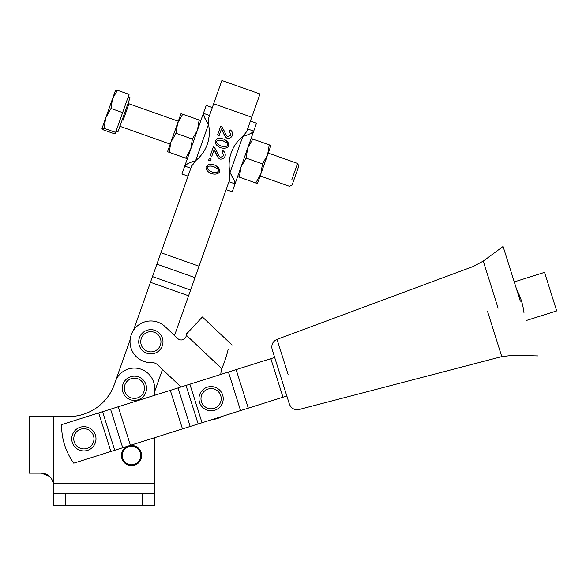 <?xml version="1.0" encoding="UTF-8"?>
<svg xmlns="http://www.w3.org/2000/svg" width="586" height="586" viewBox="0 0 586 586"><rect width="100%" height="100%" fill="white"/><g stroke="black" fill="none" stroke-linecap="round" stroke-linejoin="round"><path stroke-width="0.88" d="M141.644 455.564A10.109 10.109 0 0 1 126.488 464.317A10.109 10.109 0 0 1 126.488 446.81A10.109 10.109 0 0 1 141.644 455.564A10.109 10.109 0 0 0 126.488 446.81A10.109 10.109 0 0 0 126.488 464.317A10.109 10.109 0 0 0 141.644 455.564M140.779 455.564A9.237 9.237 0 0 1 126.92 463.57A9.237 9.237 0 0 1 126.92 447.565A9.237 9.237 0 0 1 140.779 455.564A9.237 9.237 0 0 0 126.92 447.565A9.237 9.237 0 0 0 126.92 463.57A9.237 9.237 0 0 0 140.779 455.564M286.84 396.004L128.502 445.931L182.473 428.908L170.314 390.357L118.269 406.772L130.429 445.323L118.269 406.772L102.572 411.716L114.731 450.268L122.716 447.748L110.564 409.196L122.716 447.748L128.502 445.931L114.731 450.268L102.572 411.716L61.603 424.638A64.672 64.672 0 0 0 73.763 463.189L110.871 451.484L98.719 412.932L110.871 451.484L114.731 450.268L73.763 463.189A64.672 64.672 0 0 1 61.603 424.638L170.314 390.357L182.473 428.908L198.171 423.964L186.011 385.412L178.027 387.925L190.179 426.476L178.027 387.925L170.314 390.357L186.011 385.412L198.171 423.964L240.575 410.588L228.423 372.037L189.871 384.196L202.024 422.748L189.871 384.196L186.011 385.412L228.423 372.037L240.575 410.588L282.987 397.22L270.827 358.669L236.129 369.605L248.288 408.156L236.129 369.605L228.423 372.037L270.827 358.669L282.987 397.22L286.84 396.004M270.937 145.453L257.452 183.557L260.821 174.027L255.752 182.957L257.452 183.557L255.752 182.957L260.821 174.027L270.937 145.453L269.238 144.852L267.568 154.975L262.491 163.904L260.821 174.027L262.491 163.904L267.568 154.975L269.238 144.852L252.822 139.043L247.753 147.965L246.083 158.095L262.491 163.904L246.083 158.095L247.753 147.965L252.822 139.043L270.937 145.453M251.123 138.435L252.822 139.043L251.123 138.435M237.638 176.547L239.337 177.148L241.007 167.017L246.083 158.095L241.007 167.017L239.337 177.148L255.752 182.957L237.638 176.547M291.777 179.865L297.585 163.457L291.777 179.865M255.95 105.414L251.768 117.229L259.994 93.98L221.889 80.494L213.663 103.744L251.768 117.229L246.699 131.557L242.787 136.538C248.581 134.773 252.222 132.963 253.716 131.11C257.415 120.665 257.415 120.665 253.716 131.11L235.045 183.872C231.345 194.318 231.345 194.318 235.045 183.872L233.99 179.697M170.892 142.2L181.008 113.625L170.892 142.2L175.968 133.278L177.639 123.148L182.707 114.226L181.008 113.625L200.822 120.635L182.707 114.226L177.639 123.148L175.968 133.278L192.376 139.087L197.453 130.165L199.123 120.035L197.453 130.165L192.376 139.087L190.706 149.218L185.637 158.139L187.337 158.74L185.637 158.139L190.706 149.218L192.376 139.087L175.968 133.278L170.892 142.2L167.523 151.73L170.892 142.2L169.222 152.331L170.892 142.2M167.523 151.73L185.637 158.139L167.523 151.73M184.744 166.072C186.238 164.219 189.879 162.41 195.665 160.645C189.879 162.41 186.238 164.219 184.744 166.072L190.838 168.233L184.744 166.072C181.045 176.518 181.045 176.518 184.744 166.072L203.415 113.303C207.114 102.865 207.114 102.865 203.415 113.303L209.517 115.464L203.415 113.303C203.415 115.684 205.107 119.383 208.491 124.4L208.594 118.064L208.491 124.4C205.107 119.383 203.415 115.684 203.415 113.303L181.938 173.983L188.04 176.144M83.871 428.703A10.109 10.109 0 0 1 92.625 443.858A10.109 10.109 0 0 1 75.118 443.858A10.109 10.109 0 0 1 83.871 428.703A10.109 10.109 0 0 0 75.118 443.858A10.109 10.109 0 0 0 92.625 443.858A10.109 10.109 0 0 0 83.871 428.703M83.871 426.681A12.13 12.13 0 0 0 73.367 444.869A12.13 12.13 0 0 0 94.375 444.869A12.13 12.13 0 0 0 83.871 426.681A12.13 12.13 0 0 1 94.375 444.869A12.13 12.13 0 0 1 73.367 444.869A12.13 12.13 0 0 1 83.871 426.681M219.296 392.796A10.109 10.109 0 0 1 212.095 408.75A10.109 10.109 0 0 1 201.877 394.539A10.109 10.109 0 0 1 219.296 392.796A10.109 10.109 0 0 0 201.877 394.539A10.109 10.109 0 0 0 212.095 408.75A10.109 10.109 0 0 0 219.296 392.796M220.937 391.616A12.13 12.13 0 0 0 200.038 393.704A12.13 12.13 0 0 0 212.293 410.764A12.13 12.13 0 0 0 220.937 391.616A12.13 12.13 0 0 1 212.293 410.764A12.13 12.13 0 0 1 200.038 393.704A12.13 12.13 0 0 1 220.937 391.616M134.399 378.175A10.109 10.109 0 0 1 143.152 393.331A10.109 10.109 0 0 1 125.646 393.331A10.109 10.109 0 0 1 134.399 378.175A10.109 10.109 0 0 0 125.646 393.331A10.109 10.109 0 0 0 143.152 393.331A10.109 10.109 0 0 0 134.399 378.175M134.399 376.153A12.13 12.13 0 0 0 123.895 394.341A12.13 12.13 0 0 0 144.903 394.341A12.13 12.13 0 0 0 134.399 376.153A12.13 12.13 0 0 1 144.903 394.341A12.13 12.13 0 0 1 123.895 394.341A12.13 12.13 0 0 1 134.399 376.153M160.732 343.909A10.109 10.109 0 0 1 144.075 349.285A10.109 10.109 0 0 1 147.753 332.174A10.109 10.109 0 0 1 160.732 343.909A10.109 10.109 0 0 0 147.753 332.174A10.109 10.109 0 0 0 144.075 349.285A10.109 10.109 0 0 0 160.732 343.909M162.71 344.334A12.13 12.13 0 0 0 147.13 330.248A12.13 12.13 0 0 0 142.72 350.787A12.13 12.13 0 0 0 162.71 344.334A12.13 12.13 0 0 0 147.13 330.248A12.13 12.13 0 0 0 142.72 350.787A12.13 12.13 0 0 0 162.71 344.334A12.13 12.13 0 0 1 142.72 350.787A12.13 12.13 0 0 1 147.13 330.248A12.13 12.13 0 0 1 162.71 344.334M252.346 132.626L250.273 133.689L252.354 132.626M245.732 135.388L245.285 135.549L245.732 135.388M233.924 179.58L235.045 183.872L253.716 131.11L247.622 128.949L253.716 131.11C252.222 132.963 248.581 134.773 242.787 136.538L246.699 131.557L251.768 117.229L213.663 103.744L208.594 118.064L217.845 91.929M229.609 178.107L229.961 172.782A36.383 36.383 0 0 1 242.787 136.538A36.383 36.383 0 0 0 229.961 172.782L242.787 136.538L229.961 172.782C233.353 177.792 235.045 181.492 235.045 183.872C235.045 181.492 233.353 177.792 229.961 172.782L229.866 179.111L174.518 335.507L194.999 277.639L156.887 264.154L152.485 276.592L190.596 290.077L152.485 276.592L150.463 282.305L188.575 295.791L150.463 282.305L133.462 330.343A20.818 20.818 0 0 0 130.136 339.748L113.589 386.496L130.136 339.748A20.818 20.818 0 0 1 133.462 330.343L156.887 264.154L194.999 277.639L199.042 266.205L160.938 252.72L156.887 264.154L160.938 252.72L199.042 266.205L229.866 179.111L229.609 178.107M231.521 175.522L233.653 179.082L231.521 175.522M228.943 181.719L235.045 183.872L228.943 181.719M226.145 189.63L232.239 191.79L235.045 183.872M253.716 131.11L256.514 123.199L250.42 121.038M41.43 416.573L68.723 416.573A48.506 48.506 0 0 0 115.083 382.336A20.21 20.21 0 0 1 154.609 388.276L154.609 395.308L154.609 388.276L154.609 391.748L162.498 369.473L154.609 391.748L154.609 388.276A20.21 20.21 0 0 0 115.083 382.336A48.506 48.506 0 0 1 68.723 416.573L29.3 416.573L29.3 473.166L41.43 473.166C48.513 473.656 52.557 477.7 53.553 485.296L53.553 416.573L53.553 483.274L154.609 483.274L154.609 437.698L154.609 483.274L53.553 483.274L53.553 493.375L154.609 493.375L154.609 483.274L154.609 505.506L142.486 505.506L142.486 493.375L65.683 493.375L65.683 505.506L142.486 505.506L65.683 505.506L65.683 493.375L53.553 493.375L53.502 484.204M51.7 478.857L50.608 477.378M49.803 476.528L41.43 473.166C25.55 473.166 25.55 473.166 41.43 473.166C48.513 473.656 52.557 477.7 53.553 485.296L53.487 484.073M53.553 505.506L53.553 493.375L53.553 505.506L65.683 505.506L53.553 505.506M154.609 493.375L142.486 493.375L142.486 505.506L154.609 505.506L154.609 493.375M211.898 171.932C215.48 172.833 217.611 172.592 218.3 171.193L217.985 169.054L213.78 166.614C210.198 165.713 208.067 165.955 207.378 167.347C207.048 168.856 208.55 170.38 211.898 171.932C208.55 170.38 207.048 168.856 207.378 167.347C208.067 165.955 210.198 165.713 213.78 166.614C210.528 165.662 208.396 165.911 207.378 167.347C207.092 168.915 208.594 170.438 211.898 171.932C215.15 172.885 217.281 172.636 218.3 171.193C217.611 172.592 215.48 172.833 211.898 171.932C208.594 170.438 207.092 168.915 207.378 167.347C208.396 165.911 210.528 165.662 213.78 166.614L217.985 169.054L218.3 171.193C217.281 172.636 215.15 172.885 211.898 171.932M221.061 146.039C224.643 146.947 226.775 146.698 227.463 145.299L227.148 143.16L222.944 140.721C219.362 139.82 217.23 140.061 216.542 141.453C216.212 142.962 217.714 144.493 221.061 146.039C217.714 144.493 216.212 142.962 216.542 141.453C217.23 140.061 219.362 139.82 222.944 140.721C219.691 139.776 217.56 140.017 216.542 141.453C216.256 143.021 217.758 144.552 221.061 146.039C224.313 146.991 226.445 146.742 227.463 145.299C226.775 146.698 224.643 146.947 221.061 146.039C217.758 144.552 216.256 143.021 216.542 141.453C217.56 140.017 219.691 139.776 222.944 140.721L227.148 143.16L227.463 145.299C226.445 146.742 224.313 146.991 221.061 146.039M192.596 165.01L191.761 165.626L160.938 252.72L191.761 165.626L195.665 160.645L208.491 124.4L195.665 160.645A36.383 36.383 0 0 0 208.491 124.4A36.383 36.383 0 0 1 195.665 160.645L192.596 165.01M208.484 164.329L214.373 164.93C218.212 166.71 219.962 168.966 219.647 171.691C218.314 174.042 215.531 174.687 211.304 173.617C207.488 171.845 205.73 169.596 206.038 166.871L208.484 164.329L206.038 166.871L208.484 164.329L214.373 164.93L208.484 164.329L206.038 166.871C205.73 169.596 207.488 171.845 211.304 173.617C215.531 174.687 218.314 174.042 219.647 171.691C219.962 168.966 218.212 166.71 214.373 164.93L210.989 164.109L208.484 164.329M221.559 126.561L220.702 126.136L217.589 134.948L219.164 135.505L217.589 134.948L220.702 126.136L221.772 126.73L220.702 126.136L217.589 134.948L219.164 135.505L221.471 128.971L223.12 132.458C224.519 135.82 225.903 137.783 227.28 138.355C229.456 138.648 231.177 137.695 232.452 135.513C232.928 133.081 232.151 131.183 230.13 129.814C232.151 131.183 232.928 133.081 232.452 135.513C231.177 137.695 229.456 138.648 227.28 138.355C225.903 137.783 224.519 135.82 223.12 132.458L221.471 128.971L219.164 135.505L217.589 134.948L220.702 126.136L221.772 126.73L224.423 131.293C225.632 134.326 226.797 136.12 227.917 136.685L231.118 134.992L229.36 131.44L230.13 129.814L229.36 131.44L230.13 129.814L229.36 131.44L231.118 134.992L229.36 131.44L231.118 134.992L227.917 136.685C226.797 136.12 225.632 134.326 224.423 131.293L221.786 126.744M217.648 138.435L223.537 139.036C227.375 140.816 229.126 143.072 228.811 145.797C227.478 148.148 224.694 148.793 220.468 147.731C216.652 145.951 214.894 143.702 215.201 140.977L217.648 138.435L215.201 140.977L217.648 138.435L223.537 139.036L217.648 138.435L215.201 140.977C214.894 143.702 216.652 145.951 220.468 147.731C224.694 148.793 227.478 148.148 228.811 145.797C229.126 143.072 227.375 140.816 223.537 139.036L220.153 138.215L217.648 138.435M213.37 146.852L214.439 147.452L213.37 146.852L210.257 155.664L211.832 156.228L210.257 155.664L213.37 146.852L210.257 155.664L211.832 156.228L214.139 149.686L215.787 153.173C217.186 156.535 218.571 158.498 219.948 159.077C222.123 159.363 223.845 158.418 225.119 156.228C225.595 153.796 224.819 151.899 222.797 150.536C224.819 151.899 225.595 153.796 225.119 156.228C223.845 158.418 222.123 159.363 219.948 159.077C218.571 158.498 217.186 156.535 215.787 153.173L214.139 149.686L211.832 156.228L210.257 155.664L213.37 146.852L214.439 147.452L217.091 152.016C218.3 155.041 219.464 156.843 220.585 157.4L223.786 155.708L222.028 152.162L222.797 150.536L222.028 152.162L222.797 150.536L222.028 152.162L223.786 155.708L222.028 152.162L223.786 155.708L220.585 157.4C219.464 156.843 218.3 155.041 217.091 152.016L214.454 147.46L213.509 146.903M209.305 158.337L211.165 158.996L210.506 160.857L208.645 160.198L209.305 158.337L208.645 160.198L209.305 158.337L211.165 158.996L210.506 160.857L208.645 160.198L210.506 160.857L211.165 158.996L209.305 158.337L208.645 160.198L210.506 160.857L211.165 158.996L209.305 158.337M214.835 150.88L217.728 156.975L214.139 149.686M225.647 140.105L228.811 145.797L225.647 140.105M222.167 130.158L225.061 136.252L221.471 128.971M216.483 165.999L219.647 171.691L216.483 165.999M274.68 357.453L270.827 358.669L274.68 357.453M186.304 335.133L186.304 335.148A5.054 5.054 0 0 1 177.192 337.924A5.457 5.457 0 0 1 176.459 337.346L165.149 326.658A20.818 20.818 0 0 0 131.359 334.481A20.818 20.818 0 0 0 151.671 362.588A8.087 8.087 0 0 1 157.546 364.792L181.03 386.98L157.546 364.792A8.087 8.087 0 0 0 151.671 362.588A20.818 20.818 0 0 1 131.359 334.481A20.818 20.818 0 0 1 165.149 326.658L176.459 337.346A5.457 5.457 0 0 0 177.192 337.924A5.054 5.054 0 0 0 186.297 335.163L186.231 334.064L186.297 335.163L221.83 368.719L221.142 371.627A11.522 11.522 0 0 0 220.827 374.432A11.522 11.522 0 0 1 221.142 371.627L221.83 368.719C224.841 361.24 226.965 354.698 228.203 349.11C226.965 354.698 224.841 361.24 221.83 368.719L186.297 335.163L186.231 334.064L194.047 325.794M221.926 416.47A20.818 20.818 0 0 1 212.41 419.473A20.818 20.818 0 0 0 221.926 416.47A20.818 20.818 0 0 1 212.418 419.466A20.818 20.818 0 0 0 221.918 416.47M228.203 349.11C233.316 343.689 233.316 343.689 228.203 349.11C233.316 343.689 233.316 343.689 228.203 349.11M232.063 345.022L202.375 316.975L186.267 334.291M186.297 335.163L186.231 334.064M212.315 107.553L206.221 105.392L203.415 113.303L204.477 117.493M193.175 161.633L192.728 161.795L193.175 161.633M188.187 163.487L186.106 164.549L188.201 163.487M204.807 118.094L206.939 121.654L204.807 118.094M204.536 117.603L203.415 113.303M520.339 301.189L503.088 246.472L520.339 301.189M498.115 308.199L483.26 261.085L498.115 308.199M487.574 311.518L501.784 356.603L487.574 311.518M288.085 374.417L277.031 339.353L288.085 374.417M503.088 246.472L483.26 261.085L473.356 266.44L277.031 339.353C272.746 341.396 271.12 344.729 272.131 349.366L289.389 404.091C291.213 408.471 294.465 410.266 299.138 409.482L501.784 356.603L512.97 355.306L537.589 355.907M123.155 120.189L128.964 103.781L123.155 120.189M104.931 120.189L101.979 128.532L103.978 128.283L105.788 117.771L110.988 108.476L112.512 98.77L117.434 90.273L115.449 90.478L117.434 90.273L129.066 94.39L122.628 112.593L110.988 108.476L105.788 117.771L103.978 128.283L115.618 132.399L122.628 112.593L115.618 132.399L103.978 128.283L101.993 128.481L103.414 129.887L101.993 128.481L112.512 98.77L104.931 120.189M115.515 90.383L112.512 98.77L110.988 108.476L122.628 112.593L129.066 94.39L117.434 90.273L112.512 98.77L115.449 90.478M103.414 129.887L115.046 134.004L115.618 132.399L115.046 134.004L103.414 129.887M115.991 131.345L117.896 132.018L121.324 122.342L130.033 97.723L128.129 97.049M260.147 175.939L289.491 186.319L292.07 185.088L298.816 166.036L297.585 163.457L268.242 153.071M523.987 312.748A64.672 64.672 0 0 0 516.691 289.63A64.672 64.672 0 0 1 523.987 312.748M514.259 281.91L544.548 272.365L556.7 310.917L526.418 320.461L556.7 310.917L544.548 272.365L514.259 281.91M119.581 127.257L120.87 126.642L170.218 144.105M128.349 102.491L128.964 103.781L178.312 121.243"/></g></svg>
